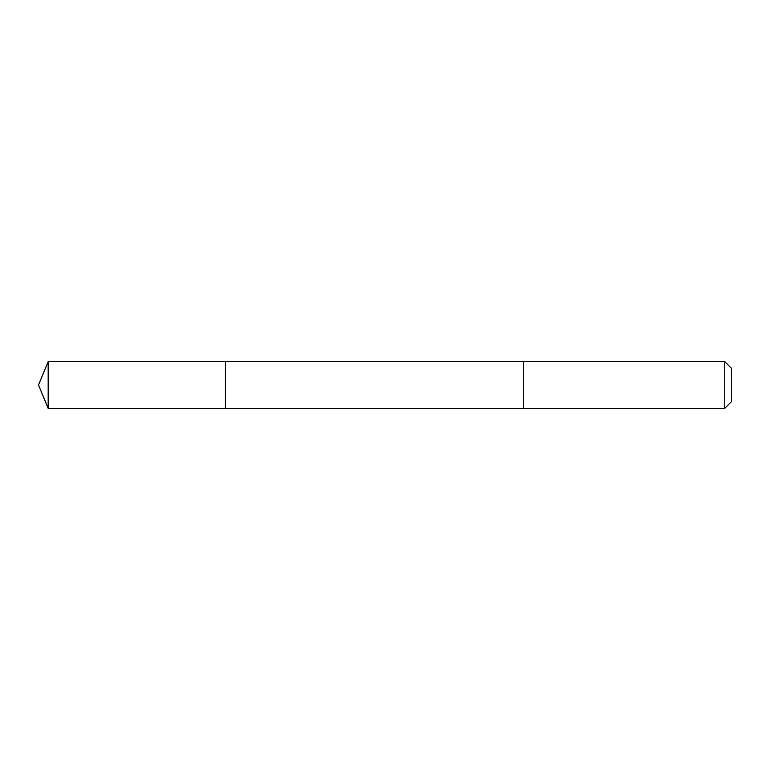 <?xml version="1.0" encoding="UTF-8"?>
<svg xmlns="http://www.w3.org/2000/svg" width="770" height="770" viewBox="0 0 770 770"><rect width="100%" height="100%" fill="white"/><g stroke="black" fill="none" stroke-linecap="round" stroke-linejoin="round"><path stroke-width="0.58" stroke-dasharray="3.85 2.89" d="M225.408 361.64L225.408 408.36L225.408 361.64M48.173 408.36L48.173 361.64M523.6 408.36L523.6 361.64L523.6 408.36M724.753 408.36L724.753 361.64M731.5 401.622L731.5 368.378"/><path stroke-width="1.16" d="M225.408 378.744L225.408 361.64L48.173 361.64L48.173 408.36L225.408 408.36L225.408 361.64L523.6 361.64L523.6 408.36L225.408 408.36L225.408 378.744M523.6 361.64L523.6 408.36L724.753 408.36L724.753 361.64L523.6 361.64M724.753 361.64L731.5 368.378L731.5 401.622L724.753 408.36M225.408 408.36L48.173 408.36L38.5 385L48.173 408.36M38.5 385L48.173 361.64"/></g></svg>
